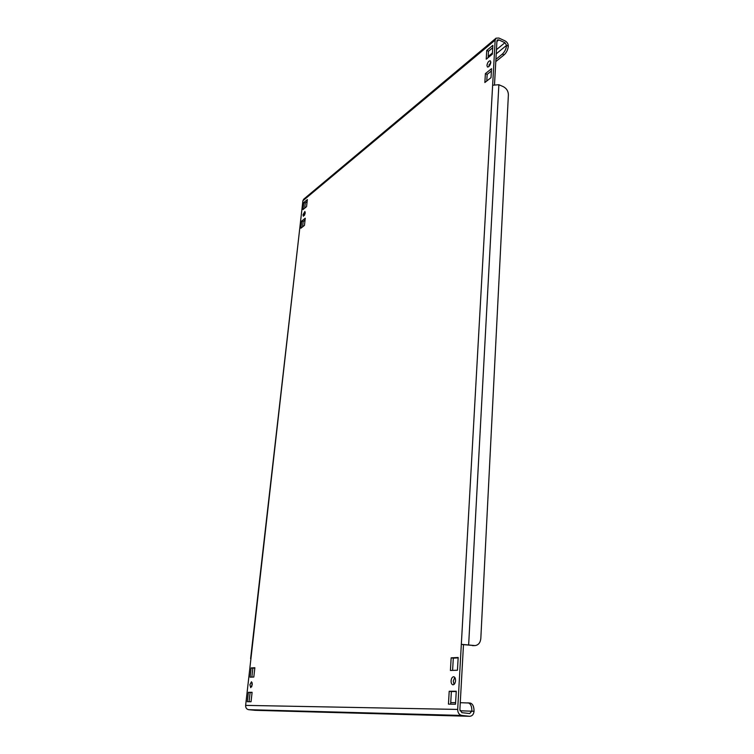 <?xml version="1.0" encoding="UTF-8"?>
<svg xmlns="http://www.w3.org/2000/svg" width="754" height="754" viewBox="0 0 754 754"><rect width="100%" height="100%" fill="white"/><g stroke="black" fill="none" stroke-linecap="round" stroke-linejoin="round"><path stroke-width="1.13" d="M252.27 684.67L251.487 681.757L249.913 684.717L250.705 687.639L252.27 684.67M251.704 686.743L252.222 682.851M305.247 212.948L304.889 211.469L302.995 214.786L303.353 216.266L305.247 212.948M304.465 215.361L305.257 212.882M455.548 680.73C455.567 678.43 454.964 677.101 453.738 676.743C452.287 676.856 451.41 678.214 451.099 680.815C451.071 683.115 451.684 684.453 452.918 684.811C454.36 684.698 455.237 683.341 455.548 680.73M454.049 684.425L453.267 681.088L454.766 677.403M490.807 62.337L490.251 60.754C488.639 60.914 487.527 62.488 486.933 65.475L487.489 67.059C489.101 66.908 490.204 65.334 490.807 62.337M488.705 66.71L490.807 61.894M495.915 59.312L502.362 54.081C504.765 51.819 506.17 48.906 506.584 45.353L504.935 42.705L498.79 39.887L497.367 39.953L496.933 40.923L494.52 84.382M496.217 53.826L506.584 45.353L508.328 46.154C508.234 43.826 507.131 42.064 505.029 40.867L498.894 38.039L496.038 38.181L495.161 40.113L302.891 200.771L250.912 658.798M255.191 710.315L248.669 709.684C246.586 709.231 245.568 707.789 245.634 705.376L250.941 658.581M245.634 705.376L457.687 709.42C457.763 712.803 459.129 714.811 461.768 715.433L469.695 716.3C472.211 716.083 473.653 714.406 474.04 711.276C474.04 706.517 472.749 703.765 470.166 703.039L460.27 702.7M457.687 709.42L461.325 644.321L463.484 644.642L459.883 709.674L461.919 712.671L469.714 713.538L471.872 711.031C471.881 706.262 470.59 703.52 468.008 702.794M304.673 208.17L305.257 203.024L307.132 201.469M302.571 226.869L303.165 221.582L305.05 220.074M249.074 701.71L250.111 692.521L252.081 692.511M251.845 677.101L252.854 668.138L254.824 668.044M452.598 670.4L453.305 658.138L458.149 657.893M488.13 57.643L488.498 51.225L492.72 47.728M486.773 81.008L487.159 74.392L491.401 70.999M450.638 704.161L451.373 691.531L456.245 691.512M306.558 206.624L307.349 199.565L303.787 202.524L302.995 209.555L306.558 206.624M304.456 225.38L305.257 218.226L301.685 221.092L300.884 228.208L304.456 225.38M251.044 701.738L252.1 692.313L248.377 692.332L247.312 701.691L251.044 701.738M253.815 677.035L254.861 667.742L251.139 667.931L250.092 677.167L253.815 677.035M457.452 670.24L458.168 657.488L451.156 657.837L450.421 670.466L457.452 670.24M486.745 50.433L486.226 59.198L492.353 54.175L492.852 45.353L486.745 50.433L488.498 51.225M485.387 73.619L484.86 82.516L491.024 77.643L491.533 68.68L485.387 73.619L487.159 74.392M455.52 704.227L456.255 691.23L449.205 691.267L448.451 704.132L455.52 704.227M492.635 85.221L461.325 644.321L475.086 645.584C478.441 645.056 480.355 642.7 480.816 638.534L508.394 94.731C508.253 91.121 506.575 88.435 503.352 86.682L498.875 84.721L492.635 85.221L495.161 40.113M463.484 644.642L474.012 645.537M475.086 645.584L472.494 645.641M250.611 658.666L298.838 236.483M302.891 200.771L303.721 199.169L496.009 38.209M455.614 702.653L450.732 702.605M508.328 46.154C507.913 49.707 506.509 52.61 504.106 54.872L502.362 54.081M495.783 61.592L504.106 54.872M488.941 64.957L490.562 63.638M451.373 691.531L449.205 691.267M453.305 658.138L451.156 657.837M252.854 668.138L251.139 667.931M250.111 692.521L248.377 692.332M303.165 221.582L301.685 221.092M305.257 203.024L303.787 202.524M504.935 42.705L496.443 49.679M492.428 52.987L488.196 56.465M496.905 41.461L498.79 39.887M254.739 710.306L469.412 716.281M461.768 715.433L248.669 709.684M468.649 644.755L498.875 84.721M459.997 710.777L474.04 711.276M469.695 716.3L254.956 710.315"/></g></svg>
